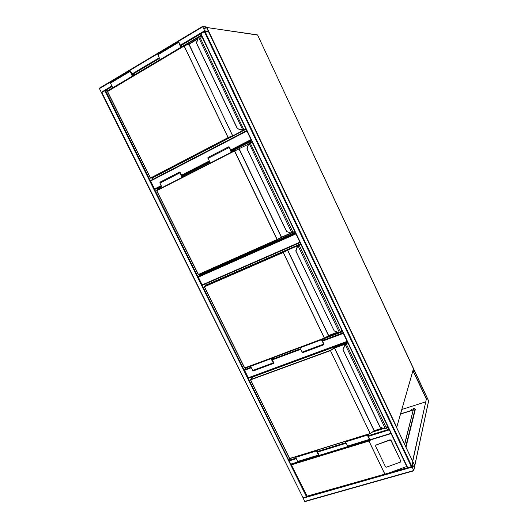 <?xml version="1.0" encoding="UTF-8"?>
<svg xmlns="http://www.w3.org/2000/svg" width="528" height="528" viewBox="0 0 528 528"><rect width="100%" height="100%" fill="white"/><g stroke="black" fill="none" stroke-linecap="round" stroke-linejoin="round"><path stroke-width="0.79" d="M161.436 186.08L155.027 189.361L161.575 186.371M155.027 189.361L154.585 188.998L161.198 185.605M246.919 131.063L150.625 181.018L154.585 188.998M150.625 181.018L150.619 180.503L246.708 130.627L150.619 180.503M295.931 233.924L198.33 277.141L198.31 276.58L200.138 275.332L199.577 274.19M202.541 285.173L300.069 242.596L202.541 285.173L202.171 284.869L299.871 242.18M198.33 277.141L202.171 284.869M251.341 367.732L244.55 370.267L245.936 367.686M347.292 341.695L248.582 378.015L248.272 377.758L347.134 341.372M244.55 370.267L248.272 377.758M302.993 497.633L101.878 92.506L302.993 497.633L99.455 88.618L99.442 88.156L202.547 26.44M202.613 26.4L204.956 31.33L208.606 31.819L206.257 26.954L202.613 26.4M204.646 30.829L208.415 31.343L206.402 27.258L202.745 26.71L204.646 30.829M412.856 461.802L411.919 466.448L407.378 467.795L200.607 33.884L204.956 31.33L208.606 31.885M413.681 470.534L414.916 466.138L412.955 461.861L411.919 466.448L413.681 470.534L304.669 501.382L302.986 497.614M413.82 470.738L304.669 501.382M412.045 466.712L413.813 470.441L414.79 465.874L413.054 462.165L412.045 466.712M291.08 464.33L307.118 496.142L306.511 496.769L303.29 497.686M112.16 86.526L101.878 92.506M390.977 433.594L290.77 464.119L105.547 90.46L108.398 90.314L112.754 87.727M389.169 429.574L390.944 433.31M389.037 429.297L391.083 433.587M296.063 458.086L289.087 460.244L289.991 458.581M411.708 409.636L412.091 409.464M411.899 409.312L411.55 409.589L411.899 409.312M412.579 461.168L426.36 399.062L412.995 370.894M414.817 465.63L412.639 461.294M412.771 461.254L426.36 399.062M426.551 398.996L413.061 370.663M413.266 370.597L413.516 369.065M400.594 414.058L413.233 410.058M414.988 409.504L415.345 409.391M425.74 401.848L401.914 409.444M405.966 447.249L415.397 409.167L414.909 409.319M413.285 409.834L400.653 413.833M415.246 409.418L415.147 409.827M415.008 409.662L414.473 408.395L413.747 408.012L404.679 444.543M404.554 444.279L413.747 408.012M376.015 445.388L375.652 446.279L385.499 466.785L386.476 467.168L400.462 462.059L400.838 461.175L390.991 440.537L390.007 440.154L376.035 445.031L375.613 445.79M376.035 445.031L390.014 439.798L390.997 440.187L400.877 461.221M307.118 496.142L407.359 467.749M406.745 466.468L387.994 473.279M371.257 439.699L368.92 441.065L291.568 464.805M291.133 464.475L306.999 496.452L291.251 464.607M152.896 179.322L152.13 177.778M184.199 45.771L198.304 37.402M199.261 36.835L201.406 35.561M134.805 74.639L160.05 59.644M183.005 46.022L201.234 35.198M152.605 179.474L151.813 177.87M108.557 90.644L108.398 90.314M200.937 36.92L201.808 36.406M154.4 178.543L153.767 177.256M202.178 37.184L199.861 36.92L198.601 37.402L197.776 38.696L196.687 43.184M237.415 128.489L196.482 42.999L197.644 38.636L196.495 43.204M242.669 130.231L246.022 129.274L153.707 177.289L246.055 129.254M198.561 37.184L199.69 36.775L198.561 37.184M241.309 130.132L237.435 128.674L242.748 129.928L198.541 37.184L197.63 38.623L198.528 37.211M184.153 45.797L188.701 44.128L184.087 45.817L228.287 137.828L150.718 178.207L153.707 177.289M132.99 76.144L132.277 76.151L129.934 70.66L130.832 71.465L132.323 74.507L134.726 74.481L134.897 74.831L133.294 75.788M132.277 76.151L112.761 87.74L110.477 83.127L110.444 82.322L129.895 70.679M113.5 87.707L112.761 87.74M133.597 75.781L132.284 75.801L130.132 71.009L132.31 74.857L131.934 75.082M132.31 74.857L134.897 74.831M180.457 46.233L183.097 46.22L181.718 47.045M181.988 47.065L180.814 46.972L178.609 42.022L180.787 46.035M181.467 47.375L180.827 47.322L178.405 41.659L180.774 45.685L183.097 46.22M160.73 59.684L160.057 59.657L180.827 47.322M160.057 59.657L157.667 54.067L178.372 41.679M295.35 232.696L200.27 274.877L199.868 274.065M158.077 189.77L157.601 188.813L161.74 186.701M184.133 175.25L209.768 162.142M233.059 150.229L251.546 140.771M183.731 175.032L209.603 161.799M232.683 149.985L251.374 140.422M157.786 189.915L157.153 188.635M295.508 233.039L200.138 275.332M157.601 188.813L161.845 186.912M181.817 176.708L209.873 162.36M231.079 151.523L251.651 141.002M295.211 232.406L201.663 273.926L201.392 273.385M159.581 188.998L159.218 188.258M200.27 274.877L201.663 273.926M252.318 142.402L249.223 143.504L248.378 144.692L247.163 148.817M286.559 231.251L246.985 148.672L248.219 144.606L246.985 148.672M248.378 144.692L249.454 143.095L249.223 143.504L291.892 232.921L292.255 232.775L292.03 233.119L290.459 232.848L286.559 231.475L290.459 232.848M292.255 232.775L294.683 231.304L292.03 233.119L290.433 233.026L286.559 231.475M277.187 239.448L281.371 237.514L277.015 239.534L234.511 151.015L156.783 190.687L198.356 274.494L277.187 239.448L281.351 237.263L239.039 148.975L234.689 150.929L277.187 239.448M238.841 148.797L234.511 151.015L239.217 148.889L281.523 237.184L290.677 233.112M249.572 143.312L250.094 142.817L249.454 143.095M179.771 172.913L159.958 183.104L162.169 187.572L182.002 177.448L179.738 172.009L181.942 175.619L183.988 174.946L184.153 175.283L181.724 176.524M159.958 183.104L159.944 182.2L179.711 172.022M184.8 176.121L181.988 177.052L179.909 172.346L181.955 176.015L181.573 176.207M181.955 176.015L184.153 175.283M230.828 151.008L233.072 150.269L230.987 151.338M233.699 151.147L231.251 151.886L229.112 147.028L231.158 150.836M228.914 146.685L207.893 157.509L210.203 163.04L231.284 152.275L228.941 146.678L231.125 150.447L232.907 149.919L233.072 150.269M342.382 331.393L340.474 332.112M338.818 332.732L325.149 337.854M205.603 285.628L204.871 284.156M205.339 285.813L204.58 284.288M342.54 331.723L323.631 338.804M300.003 347.655L273.537 357.568M250.813 366.082L246.028 367.877M206.976 284.645L206.402 283.49M341.986 330.568L341.24 330.845M295.97 250.952L297.106 247.005L295.805 250.8L334.105 330.739L337.973 332.376L339.841 332.554L339.405 332.508L298.148 246.048L298.96 245.282L297.277 247.137L295.97 250.952M334.052 330.634L295.812 251.018M339.768 332.376L340.514 331.848L339.517 332.673L337.927 332.521L334.072 330.871L337.973 332.376M204.376 286.519L244.583 367.957L324.482 338.257L328.475 335.597L287.542 250.186L283.232 252.49L204.448 286.763L244.721 367.95L324.337 338.105L283.232 252.49L287.681 249.817L299.369 244.728L298.94 245.289L300.617 243.844L206.91 284.671L204.435 286.48L283.193 252.199L324.502 338.237L328.489 335.801L324.548 338.21M321.988 340.639L323.552 338.646L322.232 339.141M322.271 339.082L321.677 339.986L323.921 344.348L322.331 340.514M321.77 339.273L321.427 339.781L324.053 344.698L322.575 340.712L323.552 338.646M300.234 347.345L299.858 347.866L321.427 339.781M299.858 347.866L302.485 352.704L324.053 344.698M271.385 358.149L270.963 358.684L273.59 363.422L273.55 362.3L272.197 359.535L273.616 357.733L273.458 357.416L271.92 357.991M270.963 358.684L250.628 366.293L252.714 370.498L253.262 370.966L273.59 363.422M251.084 365.759L250.628 366.293M271.966 357.931L271.227 358.868L273.464 363.079L271.933 359.357L271.537 359.502M271.933 359.357L273.458 357.416M387.895 426.908L386.753 427.264M383.057 428.419L373.408 431.422M251.552 378.312L250.972 377.137M251.335 378.576L250.675 377.249M388.047 427.231L386.628 427.673M383.539 428.63L372.478 432.076M250.536 379.573L252.655 376.985L250.595 379.54L330.31 350.328L334.587 347.708L346.401 343.372L346.744 343.385L346.196 344.368L347.464 342.137L252.655 376.985L252.523 376.57M347.668 342.487L346.546 344.5L344.566 346.196L343.009 349.774M380.002 426.782L343.002 349.595M343.009 349.569L344.381 346.018L345.378 344.903L385.374 428.855L385.737 428.729L383.935 428.67L379.889 426.947M345.378 344.903L344.513 345.734M380.035 427.046L383.876 428.782L380.068 426.961M250.523 379.87L289.793 458.641L370.26 433.627L374.081 430.762L334.468 348.097L330.356 350.638L250.622 379.843L289.654 458.528L370.141 433.501L330.31 350.328L370.26 433.627L374.101 430.934L370.346 433.554M345.807 345.035L346.216 344.362L345.385 344.896M347.411 341.946L253.803 376.55M367.732 435.785L368.63 434.135M367.825 434.379L367.495 435.296L369.389 439.237L369.554 438.768L368.069 435.679M367.521 434.478L367.277 435.151L369.745 439.844L368.287 435.824L368.927 434.036M345.761 441.243L345.477 441.923L367.277 435.151M345.477 441.923L347.952 446.549L369.739 439.85M316.602 450.305L316.272 450.991L318.747 455.525L318.688 454.285L317.374 451.612L318.239 449.797M316.272 450.991L295.713 457.373L297.726 461.446L298.188 461.848L318.734 455.532M296.069 456.687L295.713 457.373M316.952 450.199L316.51 451.123L318.635 455.176L317.137 451.473L316.741 451.598M317.137 451.473L317.889 449.909M413.549 368.953L257.631 35.079L206.89 27.496L396.733 427.132L413.523 368.57M396.64 427.614L413.556 368.61L257.651 35.119M206.719 27.522L257.294 34.841M251.229 140.118L231.112 150.414M209.458 161.502L181.929 175.593M181.691 175.111L209.22 161.007M230.868 149.919L250.991 139.61M198.31 276.58L295.693 233.422M244.504 369.666L251.077 367.204M272.448 359.218L300.313 348.803M322.773 340.402L343.061 332.818M343.325 333.379L322.74 341.068M300.577 349.345L272.362 359.878M202.64 26.862L99.455 88.618M204.521 30.809L180.497 45.111M159.159 57.809L132.046 73.946M111.877 85.958L101.27 92.275M200.62 33.911L180.814 45.692M159.449 58.397L132.37 74.507M206.402 27.258L203.716 28.862M206.567 27.449L203.821 29.086M411.404 466.831L204.323 31.561M411.919 466.448L204.956 31.33M407.774 467.867L200.864 33.614M412.916 461.927L208.573 31.819M303.085 498.201L412.064 467.128M412.058 466.653L414.79 465.874M412.117 466.369L414.737 465.623M104.914 90.697L306.511 496.769M290.77 464.119L298.135 461.855M318.78 455.506L347.906 446.556M369.778 439.831L390.819 433.363M289.159 460.891L296.347 458.66M317.605 452.08L346.124 443.249M368.524 436.313L389.176 429.917M317.447 451.453L345.833 442.649M368.339 435.673L389.017 429.264M414.77 465.465L428.597 400.818L413.721 368.993M428.564 400.745L428.604 401.102M405.715 446.714L414.975 409.464M384.747 473.966L368.92 441.065M368.96 440.979L384.839 474.005M291.093 464.284L371.771 439.494M385.526 473.986L307.032 496.393M400.838 461.175L400.831 460.799M390.991 440.537L390.997 440.187M390.007 440.154L390.014 439.798M150.407 178.068L107.56 91.469L150.5 178.015L228.083 137.617L184.114 46.048L107.461 91.562L150.388 178.088L153.641 177.309M197.472 39.211L189.05 44.2L232.663 135.907L228.083 137.617L232.637 135.61L188.872 44.286L184.087 45.817M244.418 129.65L233.013 135.742L244.688 129.584M243.111 129.769L245.923 128.971M202.118 37.052L199.69 36.775L243.87 129.763M107.573 91.232L184.074 45.837L107.573 91.232M197.551 38.927L188.727 44.121M242.933 130.159L243.764 129.802M232.663 135.907L233.013 135.742M196.502 43.217L237.27 128.528L241.322 129.914M129.98 71.465L110.477 83.127M130.647 71.465L130.271 71.689M178.768 42.715L179.098 42.524M157.74 54.872L178.49 42.471M198.535 274.652L156.671 190.76L234.478 150.757L156.763 190.443M248.358 144.223L239.191 148.632M250.12 142.811L293.053 232.333L294.598 231.125M250.18 142.798L252.212 142.204L250.153 142.798M291.067 233.191L281.708 237.356L291.073 233.191M277.18 239.712L198.561 274.646L277.187 239.705M248.219 144.586L249.157 143.273M198.257 274.514L156.671 190.76M180.345 172.735L179.962 172.927M229.198 147.609L229.528 147.444M207.959 158.42L229.027 147.583M299.092 245.15L287.72 250.1L328.647 335.511L337.306 332.257M300.788 244.108L298.498 245.863M298.373 245.612L299.29 245.414L340.514 331.848L341.682 329.927M337.55 332.363L328.786 335.663L337.564 332.369M324.463 338.257L244.589 367.97M297.277 247.137L298.082 245.771M300.637 243.837L206.89 284.684M287.331 249.988L287.681 249.817M297.112 246.985L297.436 246.365M299.673 244.649L298.921 245.296M323.519 343.827L323.862 343.702M301.963 352.202L323.545 344.19M273.049 362.941L252.714 370.498M273.445 362.439L273.049 362.584M346.487 343.748L334.64 348.018L374.246 430.676L382.417 428.135M385.737 428.729L386.423 428.129L387.242 425.535M345.662 344.744L346.546 344.5L386.423 428.129L385.46 428.987L383.935 428.67M382.602 428.215L374.365 430.802L382.628 428.228M370.227 433.613L289.516 458.528M385.427 428.967L383.896 428.756M252.589 377.025L347.497 342.131M334.244 347.873L334.587 347.708M369.211 438.874L369.554 438.768M347.516 446.127L369.323 439.415M318.298 455.116L297.726 461.446M318.602 454.463L318.206 454.588M248.582 378.015L347.299 341.708M202.567 26.413L99.442 88.156M407.378 467.795L200.607 33.884M412.955 461.861L208.606 31.832M304.92 501.593L413.893 470.778M291.034 464.343L391.043 433.613M413.53 369.039L428.63 400.976L414.823 465.597M405.768 446.833L415.015 409.642M400.877 461.281L400.871 460.911M386.588 473.735L306.999 496.459M243.236 130.033L244.741 129.578M197.551 38.92L189.024 43.969M246.998 148.883L286.552 231.475M292.03 233.119L290.433 233.026M292.347 232.993L293.027 232.597M339.517 332.673L337.927 332.521M339.841 332.554L341.735 330.033M204.323 286.81L244.583 367.957M204.415 286.493L206.857 284.704M343.015 349.793L379.883 426.928M385.796 428.875L386.45 428.241L387.281 425.608M250.49 379.863L289.509 458.509M346.111 344.428L346.612 343.53M344.698 345.464L345.398 344.883"/></g></svg>
